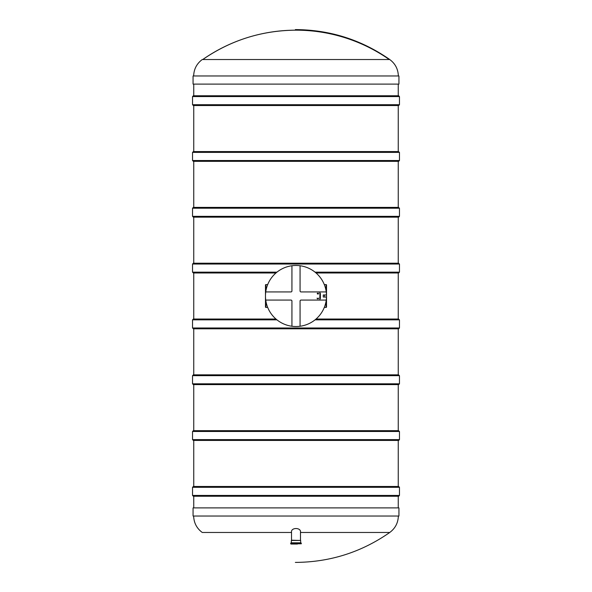 <?xml version="1.0" encoding="UTF-8"?>
<svg xmlns="http://www.w3.org/2000/svg" width="592" height="592" viewBox="0 0 592 592"><rect width="100%" height="100%" fill="white"/><g stroke="black" fill="none" stroke-linecap="round" stroke-linejoin="round"><path stroke-width="0.89" d="M398.246 507.892L398.246 496.251L193.754 496.251L193.754 507.892M398.246 486.483L398.246 440.433M399.467 431.479L399.467 439.619L192.533 439.619L192.533 431.479L399.467 431.479L398.246 430.665L398.246 384.615M399.467 375.661L399.467 383.801L192.533 383.801L192.533 375.661L399.467 375.661L398.246 374.847L398.246 328.797M315.062 319.843L399.467 319.843L398.246 319.029L398.246 272.979M276.93 272.165L192.533 272.165L192.533 264.025L399.467 264.025L398.246 263.211L398.246 217.16M399.467 208.206L399.467 216.346L192.533 216.346L192.533 208.206L399.467 208.206L398.246 207.392L398.246 161.342M399.467 152.388L399.467 160.528L192.533 160.528L192.533 152.388L399.467 152.388L398.246 151.574L398.246 105.524M193.347 95.756L192.533 96.57L399.467 96.57L398.653 95.756L193.347 95.756L398.246 95.756L398.246 84.108M399.467 495.437L192.533 495.437L193.347 496.251L398.653 496.251L399.467 495.437L399.467 487.297L398.653 486.483L193.347 486.483L192.533 487.297L399.467 487.297M398.653 319.029L316.039 319.029M275.961 319.029L193.347 319.029L193.754 319.029L193.754 272.979M398.653 328.797L193.347 328.797L192.533 327.983L399.467 327.983L398.653 328.797M398.653 374.847L193.347 374.847L193.754 374.847L193.754 328.797M399.467 383.801L398.653 384.615L193.347 384.615L192.533 383.801M192.533 96.57L192.533 104.71L193.347 105.524L398.653 105.524L399.467 104.71L192.533 104.71M291.279 291.93L265.749 291.93L291.279 291.93L291.93 291.279L291.279 291.93L291.93 291.279L291.93 265.749A30.525 30.525 0 0 1 300.07 265.749L300.07 291.279L300.721 291.93L326.251 291.93L300.721 291.93L300.07 291.279L300.07 265.749A30.525 30.525 0 0 1 326.251 300.07L300.721 300.07L300.07 300.721L300.721 300.07L300.07 300.721L300.07 326.251L300.07 300.721M324.49 295.756L324.705 296.126L324.49 295.756M300.721 300.07L326.251 300.07A30.525 30.525 0 0 1 291.93 326.251L291.93 300.721L291.279 300.07L265.749 300.07A30.525 30.525 0 0 1 291.93 265.749L291.93 291.279M291.279 300.07L265.749 300.07A30.525 30.525 0 0 0 291.93 326.251L291.93 300.721L291.279 300.07L291.93 300.721M300.07 291.279L300.721 291.93M326.51 297.073L323.269 297.021L323.269 294.979L326.51 294.927M318.466 293.943L318.452 293.943C317.416 294.113 317.06 293.869 317.386 293.203L318.437 293.203L318.466 293.943C317.423 294.113 317.068 293.861 317.393 293.203L317.386 293.203M317.231 298.131C317.689 298.967 318.156 298.967 318.629 298.131L318.629 298.131C318.17 298.967 317.704 298.967 317.238 298.131L317.342 298.679M317.12 298.131L317.297 298.797L317.112 298.131C317.689 299.13 318.23 299.13 318.755 298.131L318.74 298.131M319.932 298.39L319.932 293.61L319.806 298.368M319.791 293.632L319.784 292.648L320.376 293.41L320.376 298.59L319.798 299.36M319.946 293.602L319.798 292.64M318.429 293.832L318.407 293.314L317.43 293.314L318.437 293.832L318.422 293.314L317.416 293.321M302.645 325.792L303.311 325.637M288.689 325.637L289.355 325.792M265.882 284.604L267.68 284.604L265.882 284.604A0.407 0.407 -90 0 0 265.475 285.011L265.475 306.989L265.475 285.011A0.407 0.407 -90 0 1 265.882 284.604L265.882 291.035M267.68 307.396L265.882 307.396L267.68 307.396M326.118 307.396L324.32 307.396L326.118 307.396A0.407 0.407 90 0 0 326.525 306.989L326.525 285.011L326.525 306.989A0.407 0.407 0 0 1 326.118 307.396A0.407 0.407 90 0 0 326.525 306.989A0.407 0.407 0 0 1 326.118 307.396L326.118 300.965M326.118 284.604L324.32 284.604L326.118 284.604A0.407 0.407 45 0 1 326.525 285.011A0.407 0.407 0 0 0 326.118 284.604L326.118 291.035M265.882 307.396A0.407 0.407 -0 0 1 265.475 306.989A0.407 0.407 -0 0 0 265.882 307.396L265.882 300.965M297.458 544.033L290.968 544.033L297.458 544.033M291.523 532.349L291.523 540.207L300.662 540.459L291.338 540.459L291.338 542.812L300.662 542.812L300.662 540.459M301.276 543.056L301.276 543.789L290.724 543.789L290.724 543.056L301.276 543.056L291.338 542.812M398.653 263.211L193.347 263.211L193.754 263.211L193.754 217.16M399.467 264.025L399.467 272.165L398.653 272.979L316.047 272.979M275.953 272.979L193.347 272.979L192.533 272.165M398.653 151.574L193.347 151.574L193.754 151.574L193.754 105.524M399.467 160.528L398.653 161.342L193.347 161.342L192.533 160.528M398.653 207.392L193.347 207.392L193.754 207.392L193.754 161.342M399.467 216.346L398.653 217.16L193.347 217.16L192.533 216.346M193.658 516.032C193.887 522.891 196.751 528.367 202.249 532.467L291.523 532.467C290.487 527.22 301.52 527.235 300.477 532.467L389.751 532.467C361.394 552.24 329.929 562.215 295.356 562.4M193.066 516.032L398.934 516.032L398.934 507.892L193.066 507.892L193.066 516.032M398.653 430.665L193.347 430.665L193.754 430.665L193.754 384.615M399.467 439.619L398.653 440.433L193.347 440.433L192.533 439.619M296 30.17C261.908 30.414 230.821 40.197 202.738 59.533A162.807 162.807 0 0 1 389.262 59.533M398.342 75.968C398.113 69.109 395.249 63.633 389.751 59.533C361.394 39.76 329.929 29.785 295.356 29.6M389.751 59.533L202.249 59.533C196.751 63.633 193.887 69.109 193.658 75.968M398.934 75.968L193.066 75.968L193.066 84.108L398.934 84.108L398.934 75.968M276.938 319.843L192.533 319.843L192.533 327.983M399.467 272.165L315.07 272.165M193.754 486.483L193.754 440.433M193.754 95.756L193.754 84.108M192.533 495.437L192.533 487.297M399.467 319.843L399.467 327.983M192.533 319.843L193.347 319.029M192.533 375.661L193.347 374.847M399.467 96.57L399.467 104.71M300.477 532.349L300.477 540.207M192.533 264.025L193.347 263.211M192.533 152.388L193.347 151.574M192.533 208.206L193.347 207.392M398.342 516.032C398.113 522.891 395.249 528.367 389.751 532.467M192.533 431.479L193.347 430.665"/></g></svg>
